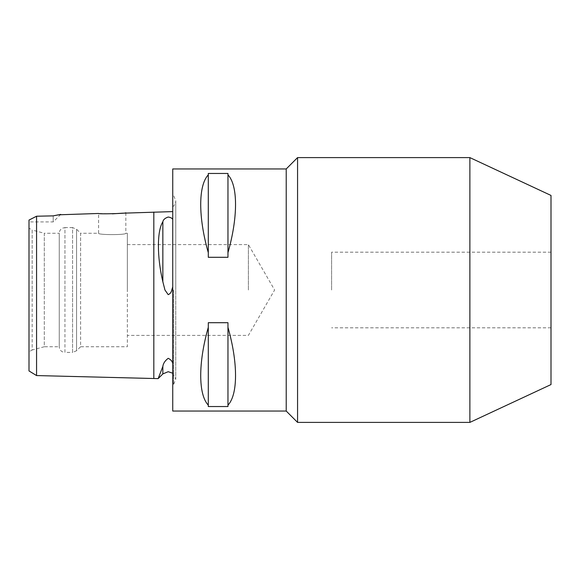 <?xml version="1.0" encoding="UTF-8"?>
<svg xmlns="http://www.w3.org/2000/svg" width="580" height="580" viewBox="0 0 580 580"><rect width="100%" height="100%" fill="white"/><g stroke="black" fill="none" stroke-linecap="round" stroke-linejoin="round"><path stroke-width="0.43" stroke-dasharray="2.9 2.17" d="M172.738 286.832L172.738 363.602L172.738 286.832L172.738 363.602L172.738 286.832L171.796 290C171.346 292.298 170.143 293.842 168.2 294.647L164.945 290L162.85 281.728C156.941 256.954 156.926 230.847 162.85 221.814C163.219 219.704 165.003 218.109 168.2 217.029C170.839 217.449 172.354 218.298 172.738 219.559L172.738 206.785L172.738 219.559M36.562 375.564L36.562 231.195M36.562 221.915L36.562 216.224L53.208 215.869L53.208 221.915L53.208 215.869M60.704 214.419L53.208 221.915L29 221.915L29 220.074L29 370.939M162.85 373.919L162.85 366.458C163.219 363.435 165.003 360.724 168.2 358.317C170.839 359.586 172.354 361.347 172.738 363.602M331.608 290L331.608 252.177L331.608 290M551 195.438L551 384.562M469.88 157.608L469.88 422.392M297.562 157.608L297.562 422.392M286.215 411.046L286.215 168.954M125.838 212.78L125.838 233.262C126.679 235.06 97.759 235.06 98.6 233.262C97.752 235.052 126.665 235.06 125.838 233.262L127.346 233.262L127.346 290L127.346 233.262M112.317 213.824L98.6 213.469L98.6 233.262L80.598 233.262L80.598 290L80.598 233.262L76.582 229.252L76.582 290L76.582 229.252L72.572 227.585L72.572 290L72.572 227.585L64.938 227.585L64.938 290L64.938 227.585L62.437 228.165C60.407 229.26 59.348 230.956 59.261 233.262L59.261 290L59.261 233.262L44.283 233.262L44.283 290L44.283 233.262L32.175 230.021L32.175 290L32.175 230.021L29 228.186L29 351.813L32.175 349.979L32.175 290L32.175 349.979L44.283 346.738L44.283 290L44.283 346.738L59.261 346.738L59.261 290L59.261 346.738C59.348 349.044 60.407 350.74 62.437 351.835L64.938 352.415L64.938 290L64.938 352.415L72.572 352.415L72.572 290L72.572 352.415L76.582 350.748L76.582 290L76.582 350.748L80.598 346.738L80.598 290L80.598 346.738L127.346 346.738L127.346 244.608L127.346 346.738M227.962 405.145C238.061 394.516 238.061 362.696 227.962 327.337L227.962 322.705L208.292 322.705L208.292 327.337C198.193 362.696 198.193 394.516 208.292 405.145L208.292 406.544L227.962 406.544L227.962 327.337M172.738 411.046L172.738 168.954M248.392 290L248.392 244.608L248.392 290M227.962 252.662C238.061 217.304 238.061 185.484 227.962 174.856L227.962 173.456L208.292 173.456L208.292 174.856C198.193 185.484 198.193 217.304 208.292 252.662L208.292 257.295L227.962 257.295L227.962 174.856M227.962 322.705L227.962 406.544L227.962 322.705M208.292 327.337L208.292 405.145M208.292 322.705L208.292 406.544L208.292 322.705M208.292 257.295L208.292 173.456L208.292 257.295M227.962 257.295L227.962 173.456L227.962 257.295M208.292 174.856L208.292 252.662M551 290L551 327.823L551 290M173.55 290L173.55 384.62L173.55 290M162.85 281.728L162.85 221.814M153.823 378.515L153.823 212.077M172.738 373.215L175.762 379.269L175.762 290L175.762 379.269L173.55 384.62L172.738 385.424M172.738 206.785C174.696 205.24 175.704 203.225 175.762 200.731L175.762 290L175.762 200.731L173.55 195.38L172.738 194.575M551 252.177L331.608 252.177M127.346 244.608L248.392 244.608L274.601 290L248.392 335.392L127.346 335.392M551 327.823L331.608 327.823"/><path stroke-width="0.87" d="M172.738 211.606L121.974 213.215M172.738 363.602C172.347 361.34 170.839 359.578 168.2 358.317C164.995 360.731 163.212 363.442 162.85 366.458L158.144 378.624L36.562 375.564L29 370.946L29 220.074L34.974 217.043M172.738 219.559C172.347 218.298 170.839 217.449 168.2 217.029C164.995 218.109 163.212 219.704 162.85 221.814C156.948 230.804 156.919 256.868 162.85 281.728L164.945 290L168.2 294.647C170.15 293.835 171.346 292.291 171.796 290L172.738 286.832M36.562 231.195L36.562 221.915M58.435 214.817L98.6 213.469C97.766 214.245 126.665 213.52 125.838 212.78M60.704 214.419L53.208 215.869L36.562 216.224L36.562 375.564M469.88 422.392L551 384.562L551 195.438L469.88 157.608L297.562 157.608L297.562 422.392L469.88 422.392L469.88 157.608M286.215 411.046L172.738 411.046L172.738 168.954L286.215 168.954L286.215 411.046L297.562 422.392M121.728 213.244L112.317 213.824M208.292 405.145C198.193 394.516 198.193 362.696 208.292 327.337L208.292 322.705L227.962 322.705L227.962 327.337C238.061 362.696 238.061 394.516 227.962 405.145L227.962 406.544L208.292 406.544L208.292 327.337M29 228.186L29 351.813M53.208 215.869L58.319 214.839M36.562 216.224L29 220.074L29 221.915M162.85 373.919L158.144 378.624L162.85 366.458L162.85 373.919L168.2 371.7L172.738 373.215M208.292 252.662C198.193 217.304 198.193 185.484 208.292 174.856L208.292 173.456L227.962 173.456L227.962 174.856C238.061 185.484 238.061 217.304 227.962 252.662L227.962 257.295L208.292 257.295L208.292 174.856M227.962 405.145L227.962 327.337M227.962 252.662L227.962 174.856M153.823 212.077L153.823 378.515M162.85 221.814L162.85 281.728M286.215 168.954L297.562 157.608"/></g></svg>
